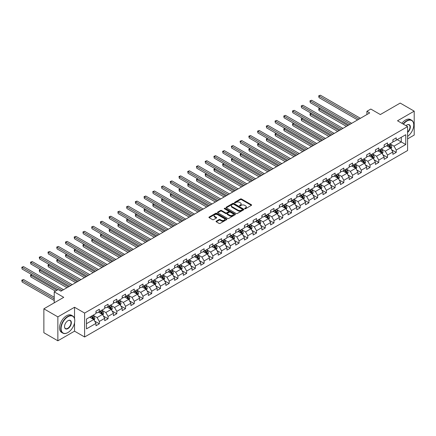 <?xml version="1.0" encoding="UTF-8"?>
<svg xmlns="http://www.w3.org/2000/svg" width="436" height="436" viewBox="0 0 436 436"><rect width="100%" height="100%" fill="white"/><g stroke="black" fill="none" stroke-linecap="round" stroke-linejoin="round"><path stroke-width="0.65" d="M244.776 208.73A0.545 0.316 0 0 0 245.544 208.73L251.387 205.361A0.779 0.447 0 0 0 251.61 205.04A0.779 0.447 0 0 0 251.387 204.724L241.495 199.012A0.779 0.447 0 0 0 240.394 199.012L234.557 202.386A0.545 0.316 0 0 0 235.326 202.827L236.083 202.391A2.485 1.433 0 0 1 239.598 202.391L240.421 202.871A2.485 1.433 0 0 1 241.152 203.885A2.485 1.433 0 0 1 240.421 204.898L239.669 205.334A0.545 0.316 0 0 0 240.438 205.781L241.195 205.345A2.485 1.433 0 0 1 244.71 205.345L245.533 205.819A2.485 1.433 0 0 1 246.264 206.833A2.485 1.433 0 0 1 245.533 207.847L244.776 208.283A0.545 0.316 0 0 0 244.776 208.73L244.776 208.283M216.278 221.156A0.779 0.447 0 0 0 216.049 221.472A0.779 0.447 0 0 0 216.278 221.793L219.052 223.39A0.779 0.447 0 0 0 220.147 223.39L226.633 219.651A0.779 0.447 0 0 0 226.862 219.33A0.779 0.447 0 0 0 226.633 219.014L216.741 213.308A0.779 0.447 0 0 0 215.646 213.308L209.16 217.046A0.779 0.447 0 0 0 208.931 217.368A0.779 0.447 0 0 0 209.16 217.684L212.512 219.619A0.779 0.447 0 0 0 213.613 219.619L216.387 218.016A0.779 0.447 0 0 0 216.616 217.7A0.779 0.447 0 0 0 216.387 217.379L214.725 216.42A2.076 1.199 0 0 1 214.114 215.575A2.076 1.199 0 0 1 215.4 214.463A2.076 1.199 0 0 1 217.662 214.725L224.175 218.485A2.076 1.199 0 0 1 224.785 219.33A2.076 1.199 0 0 1 223.499 220.442A2.076 1.199 0 0 1 221.232 220.18L220.147 219.553A0.779 0.447 0 0 0 219.052 219.553L216.278 221.156L216.278 221.793L219.052 220.202L219.052 219.553M407.595 138.882L414.2 135.067L414.2 111.153L400.204 103.076L380.334 114.548L370.818 109.055L366.899 111.316L369.701 112.929L60.936 291.193L58.141 289.575L54.222 291.842L54.222 302.829M74.54 318.607L74.54 307.255L57.857 316.885L43.867 308.808L63.738 297.336L54.222 291.842M74.54 307.255L84.617 313.07L407.595 126.604L407.595 150.518L84.617 336.99L84.617 313.07M414.2 111.153L397.518 120.783L407.595 126.604M236.138 213.526A0.779 0.447 0 0 0 237.239 213.526L243.719 209.781A0.779 0.447 0 0 0 243.947 209.465A0.779 0.447 0 0 0 243.719 209.149L233.832 203.438A0.779 0.447 0 0 0 232.731 203.438L226.246 207.182A0.779 0.447 0 0 0 226.022 207.498A0.779 0.447 0 0 0 226.246 207.819L236.138 213.526M224.567 208.849A0.545 0.316 0 0 1 225.123 208.926L235.168 214.725L228.693 218.458A0.779 0.447 0 0 1 227.592 218.458L217.706 212.752L217.706 212.114A0.779 0.447 0 0 0 217.477 212.43A0.779 0.447 0 0 0 217.706 212.752M217.706 212.114L220.48 210.512A0.779 0.447 0 0 1 221.575 210.512L225.586 212.828A0.779 0.447 0 0 0 226.687 212.828L228.529 211.765A0.779 0.447 0 0 0 228.758 211.449A0.779 0.447 0 0 0 228.529 211.133L224.355 208.719A0.545 0.316 0 0 1 225.123 208.277L235.178 214.081A0.779 0.447 0 0 1 235.402 214.398A0.779 0.447 0 0 1 235.178 214.719L235.178 214.081M57.857 316.885L57.857 340.799L43.867 332.723L43.867 308.808M94.661 321.103L99.337 323.801L99.337 321.441L104.711 318.34L104.711 320.7L108.068 318.76L108.068 316.4L113.442 313.299L113.442 315.659L116.804 313.718L116.804 311.358L122.178 308.257L122.178 310.617L125.535 308.677L125.535 306.317L130.909 303.216L130.909 305.576L134.266 303.636L134.266 301.276L139.64 298.175L139.64 300.535L142.997 298.595L142.997 296.235L148.371 293.134L148.371 295.494L151.728 293.553L151.728 291.193L157.102 288.092L157.102 290.452L160.464 288.512L160.464 286.152L165.838 283.051L165.838 285.411L169.195 283.471L169.195 281.111L174.569 278.01L174.569 280.37L177.926 278.43L177.926 276.07L183.3 272.969L183.3 275.329L186.657 273.388L186.657 271.029L192.031 267.927L192.031 270.282L195.393 268.347L195.393 265.987L200.767 262.886L200.767 265.241L204.124 263.306L204.124 260.946L209.498 257.845L209.498 260.199L212.855 258.265L212.855 255.905L218.229 252.798L218.229 255.158L221.586 253.223L221.586 250.864L226.96 247.757L226.96 250.117L230.322 248.182L230.322 245.822L235.696 242.716L235.696 245.076L239.053 243.135L239.053 240.781L244.427 237.675L244.427 240.034L247.784 238.094L247.784 235.74L253.158 232.633L253.158 234.993L256.515 233.053L256.515 230.699L261.889 227.592L261.889 229.952L265.252 228.012L265.252 225.652L270.625 222.551L270.625 224.911L273.982 222.97L273.982 220.611L279.356 217.51L279.356 219.869L282.713 217.929L282.713 215.569L288.087 212.468L288.087 214.828L291.444 212.888L291.444 210.528L296.818 207.427L296.818 209.787L300.175 207.847L300.175 205.487L305.549 202.386L305.549 204.746L308.911 202.805L308.911 200.446L314.285 197.345L314.285 199.704L317.642 197.764L317.642 195.404L323.016 192.303L323.016 194.663L326.373 192.723L326.373 190.363L331.747 187.262L331.747 189.622L335.104 187.682L335.104 185.322L340.478 182.221L340.478 184.581L343.841 182.64L343.841 180.281L349.214 177.18L349.214 179.539L352.571 177.599L352.571 175.239L357.945 172.138L357.945 174.498L361.302 172.558L361.302 170.198L366.676 167.097L366.676 169.457L370.033 167.517L370.033 165.157L375.407 162.056L375.407 164.416L378.77 162.475L378.77 160.116L384.143 157.015L384.143 159.374L387.5 157.434L387.5 155.074L392.874 151.973L392.874 154.328L396.231 152.393L396.231 150.033L405.747 144.539L405.747 134.713L401.267 137.296L401.267 141.951L405.747 144.539M99.337 323.801L95.98 325.741L95.98 323.381L86.464 328.875L86.464 319.048L95.98 313.555L95.98 311.2L99.337 309.26L99.337 311.62L104.711 308.514L104.711 306.154L108.068 304.219L108.068 306.579L113.442 303.472L113.442 301.113L116.804 299.178L116.804 301.538L122.178 298.431L122.178 296.071L125.535 294.137L125.535 296.491L130.909 293.39L130.909 291.03L134.266 289.095L134.266 291.45L139.64 288.349L139.64 285.989L142.997 284.054L142.997 286.408L148.371 283.307L148.371 280.948L151.728 279.007L151.728 281.367L157.102 278.266L157.102 275.906L160.464 273.966L160.464 276.326L165.838 273.225L165.838 270.865L169.195 268.925L169.195 271.285L174.569 268.184L174.569 265.824L177.926 263.884L177.926 266.243L183.3 263.142L183.3 260.783L186.657 258.842L186.657 261.202L192.031 258.101L192.031 255.741L195.393 253.801L195.393 256.161L200.767 253.06L200.767 250.7L204.124 248.76L204.124 251.12L209.498 248.019L209.498 245.659L212.855 243.719L212.855 246.078L218.229 242.977L218.229 240.618L221.586 238.677L221.586 241.037L226.96 237.936L226.96 235.576L230.322 233.636L230.322 235.996L235.696 232.895L235.696 230.535L239.053 228.595L239.053 230.955L244.427 227.854L244.427 225.494L247.784 223.554L247.784 225.913L253.158 222.812L253.158 220.453L256.515 218.512L256.515 220.872L261.889 217.771L261.889 215.411L265.252 213.471L265.252 215.831L270.625 212.73L270.625 210.37L273.982 208.43L273.982 210.79L279.356 207.683L279.356 205.329L282.713 203.389L282.713 205.748L288.087 202.642L288.087 200.288L291.444 198.347L291.444 200.707L296.818 197.601L296.818 195.246L300.175 193.306L300.175 195.666L305.549 192.559L305.549 190.2L308.911 188.265L308.911 190.625L314.285 187.518L314.285 185.158L317.642 183.224L317.642 185.583L323.016 182.477L323.016 180.117L326.373 178.182L326.373 180.537L331.747 177.436L331.747 175.076L335.104 173.141L335.104 175.495L340.478 172.394L340.478 170.035L343.841 168.1L343.841 170.454L349.214 167.353L349.214 164.993L352.571 163.053L352.571 165.413L357.945 162.312L357.945 159.952L361.302 158.012L361.302 160.372L366.676 157.271L366.676 154.911L370.033 152.971L370.033 155.33L375.407 152.229L375.407 149.87L378.77 147.929L378.77 150.289L384.143 147.188L384.143 144.828L387.5 142.888L387.5 145.248L392.874 142.147L392.874 139.787L396.231 137.847L396.231 140.207L405.747 134.713M98.443 312.132L102.471 314.46L97.097 317.566L93.07 315.239M95.98 312.263L97.097 312.912L99.337 311.62M97.097 317.566L99.337 321.441M102.471 314.46L104.711 318.34M107.174 307.091L111.202 309.418L105.828 312.525L101.801 310.198M104.711 307.222L105.828 307.87L108.068 306.579M105.828 312.525L108.068 316.4M111.202 309.418L113.442 313.299M115.905 302.05L119.938 304.377L114.564 307.484L110.531 305.156M113.442 302.181L114.564 302.829L116.804 301.538M114.564 307.484L116.804 311.358M119.938 304.377L122.178 308.257M124.636 297.009L128.669 299.336L123.295 302.442L119.262 300.115M122.178 297.139L123.295 297.788L125.535 296.491M123.295 302.442L125.535 306.317M128.669 299.336L130.909 303.216M133.372 291.967L137.4 294.295L132.026 297.401L127.999 295.074M130.909 292.098L132.026 292.747L134.266 291.45M132.026 297.401L134.266 301.276M137.4 294.295L139.64 298.175M142.103 286.926L146.131 289.253L140.757 292.354L136.73 290.033M139.64 287.057L140.757 287.706L142.997 286.408M140.757 292.354L142.997 296.235M146.131 289.253L148.371 293.134M150.834 281.885L154.867 284.212L149.494 287.313L145.46 284.986M148.371 282.016L149.494 282.664L151.728 281.367M149.494 287.313L151.728 291.193M154.867 284.212L157.102 288.092M159.565 276.844L163.598 279.171L158.224 282.272L154.191 279.945M157.102 276.974L158.224 277.623L160.464 276.326M158.224 282.272L160.464 286.152M163.598 279.171L165.838 283.051M168.301 271.802L172.329 274.13L166.955 277.231L162.928 274.903M165.838 271.933L166.955 272.576L169.195 271.285M166.955 277.231L169.195 281.111M172.329 274.13L174.569 278.01M177.032 266.761L181.06 269.088L175.686 272.189L171.659 269.862M174.569 266.892L175.686 267.535L177.926 266.243M175.686 272.189L177.926 276.07M181.06 269.088L183.3 272.969M185.763 261.72L189.796 264.047L184.423 267.148L180.39 264.821M183.3 261.851L184.423 262.494L186.657 261.202M184.423 267.148L186.657 271.029M189.796 264.047L192.031 267.927M194.494 256.679L198.527 259.006L193.153 262.107L189.12 259.78M192.031 256.809L193.153 257.453L195.393 256.161M193.153 262.107L195.393 265.987M198.527 259.006L200.767 262.886M203.231 251.637L207.258 253.965L201.884 257.066L197.857 254.738M200.767 251.768L201.884 252.411L204.124 251.12M201.884 257.066L204.124 260.946M207.258 253.965L209.498 257.845M211.961 246.596L215.989 248.923L210.615 252.024L206.588 249.697M209.498 246.727L210.615 247.37L212.855 246.078M210.615 252.024L212.855 255.905M215.989 248.923L218.229 252.798M220.692 241.555L224.725 243.882L219.352 246.983L215.319 244.656M218.229 241.686L219.352 242.329L221.586 241.037M219.352 246.983L221.586 250.864M224.725 243.882L226.96 247.757M229.423 236.514L233.456 238.841L228.083 241.942L224.05 239.615M226.96 236.644L228.083 237.288L230.322 235.996M228.083 241.942L230.322 245.822M233.456 238.841L235.696 242.716M238.154 231.472L242.187 233.8L236.813 236.901L232.78 234.573M235.696 231.603L236.813 232.246L239.053 230.955M236.813 236.901L239.053 240.781M242.187 233.8L244.427 237.675M246.89 226.431L250.918 228.758L245.544 231.859L241.517 229.532M244.427 226.556L245.544 227.205L247.784 225.913M245.544 231.859L247.784 235.74M250.918 228.758L253.158 232.633M255.621 221.39L259.649 223.717L254.275 226.818L250.248 224.491M253.158 221.515L254.275 222.164L256.515 220.872M254.275 226.818L256.515 230.699M259.649 223.717L261.889 227.592M264.352 216.349L268.385 218.676L263.012 221.777L258.979 219.45M261.889 216.474L263.012 217.123L265.252 215.831M263.012 221.777L265.252 225.652M268.385 218.676L270.625 222.551M273.083 211.307L277.116 213.635L271.742 216.736L267.709 214.408M270.625 211.433L271.742 212.081L273.982 210.79M271.742 216.736L273.982 220.611M277.116 213.635L279.356 217.51M281.82 206.266L285.847 208.593L280.473 211.694L276.446 209.367M279.356 206.392L280.473 207.04L282.713 205.748M280.473 211.694L282.713 215.569M285.847 208.593L288.087 212.468M290.55 201.225L294.578 203.552L289.204 206.653L285.177 204.326M288.087 201.35L289.204 201.999L291.444 200.707M289.204 206.653L291.444 210.528M294.578 203.552L296.818 207.427M299.281 196.184L303.314 198.505L297.941 201.612L293.908 199.285M296.818 196.309L297.941 196.958L300.175 195.666M297.941 201.612L300.175 205.487M303.314 198.505L305.549 202.386M308.012 191.137L312.045 193.464L306.672 196.571L302.639 194.243M305.549 191.268L306.672 191.916L308.911 190.625M306.672 196.571L308.911 200.446M312.045 193.464L314.285 197.345M316.749 186.096L320.776 188.423L315.402 191.529L311.375 189.202M314.285 186.227L315.402 186.875L317.642 185.583M315.402 191.529L317.642 195.404M320.776 188.423L323.016 192.303M325.479 181.054L329.507 183.382L324.133 186.488L320.106 184.161M323.016 181.185L324.133 181.834L326.373 180.537M324.133 186.488L326.373 190.363M329.507 183.382L331.747 187.262M334.21 176.013L338.243 178.34L332.87 181.447L328.837 179.12M331.747 176.144L332.87 176.793L335.104 175.495M332.87 181.447L335.104 185.322M338.243 178.34L340.478 182.221M342.941 170.972L346.974 173.299L341.601 176.406L337.568 174.078M340.478 171.103L341.601 171.751L343.841 170.454M341.601 176.406L343.841 180.281M346.974 173.299L349.214 177.18M351.678 165.931L355.705 168.258L350.331 171.359L346.304 169.037M349.214 166.061L350.331 166.71L352.571 165.413M350.331 171.359L352.571 175.239M355.705 168.258L357.945 172.138M360.409 160.889L364.436 163.217L359.062 166.318L355.035 163.99M357.945 161.02L359.062 161.669L361.302 160.372M359.062 166.318L361.302 170.198M364.436 163.217L366.676 167.097M369.139 155.848L373.172 158.175L367.799 161.276L363.766 158.949M366.676 155.979L367.799 156.622L370.033 155.33M367.799 161.276L370.033 165.157M373.172 158.175L375.407 162.056M377.87 150.807L381.903 153.134L376.53 156.235L372.497 153.908M375.407 150.938L376.53 151.581L378.77 150.289M376.53 156.235L378.77 160.116M381.903 153.134L384.143 157.015M386.607 145.766L390.634 148.093L385.261 151.194L381.233 148.867M384.143 145.897L385.261 146.54L387.5 145.248M385.261 151.194L387.5 155.074M390.634 148.093L392.874 151.973M397.24 139.624L401.267 141.951L393.991 146.153L389.964 143.826M392.874 140.855L393.991 141.498L396.231 140.207M393.991 146.153L396.231 150.033M57.857 340.799L74.54 331.169L84.617 336.99M366.899 111.316L366.899 114.548M86.464 323.703L93.74 319.501L89.707 317.179M93.74 319.501L95.98 323.381M391.555 149.695L396.231 152.393M382.824 154.736L387.5 157.434M374.093 159.778L378.77 162.475M365.363 164.819L370.033 167.517M356.632 169.86L361.302 172.558M347.895 174.901L352.571 177.599M339.164 179.943L343.841 182.64M330.433 184.984L335.104 187.682M321.703 190.025L326.373 192.723M312.966 195.066L317.642 197.764M304.235 200.108L308.911 202.805M295.504 205.149L300.175 207.847M286.774 210.19L291.444 212.888M278.037 215.231L282.713 217.929M269.306 220.273L273.982 222.97M260.575 225.314L265.252 228.012M251.845 230.355L256.515 233.053M243.108 235.396L247.784 238.094M234.377 240.438L239.053 243.135M225.646 245.479L230.322 248.182M216.915 250.52L221.586 253.223M208.185 255.561L212.855 258.265M199.448 260.608L204.124 263.306M190.717 265.649L195.393 268.347M181.986 270.691L186.657 273.388M173.256 275.732L177.926 278.43M164.519 280.773L169.195 283.471M155.788 285.814L160.464 288.512M147.057 290.856L151.728 293.553M138.326 295.897L142.997 298.595M129.59 300.938L134.266 303.636M120.859 305.979L125.535 308.677M112.128 311.021L116.804 313.718M103.397 316.062L108.068 318.76M74.54 331.169L74.54 322.831M244.994 208.806L245.533 208.495A2.485 1.433 0 0 0 246.264 207.482L246.264 206.833M241.152 203.885L241.152 204.528A2.485 1.433 0 0 1 240.421 205.547L239.887 205.857M251.387 204.724L251.387 205.361L241.495 199.661A0.779 0.447 0 0 0 240.394 199.661L234.775 202.904M243.708 209.792L233.832 204.086A0.779 0.447 0 0 0 232.731 204.086L226.257 207.825M242.345 209.689A0.545 0.316 0 0 0 242.345 209.247L233.663 204.233A0.545 0.316 0 0 0 232.895 204.233L232.099 204.691A2.485 1.433 0 0 0 231.369 205.71A2.485 1.433 0 0 0 232.099 206.724L238.034 210.147A2.485 1.433 0 0 0 241.549 210.147L242.345 209.689L242.345 210.337A0.545 0.316 0 0 0 242.503 210.114L242.503 209.465M231.369 205.71L231.369 206.353A2.485 1.433 0 0 0 232.099 207.367L232.099 206.724M242.345 210.337L241.549 210.795A2.485 1.433 0 0 1 238.034 210.795L232.099 207.367M217.717 212.757L220.48 211.16L220.48 210.512M228.758 211.449L228.758 212.098A0.779 0.447 0 0 1 228.529 212.414L226.687 213.477A0.779 0.447 0 0 1 225.586 213.477L221.575 211.16A0.779 0.447 0 0 0 220.48 211.16M229.75 215.231A2.076 1.199 0 0 0 232.017 215.493A2.076 1.199 0 0 0 233.298 214.381A2.076 1.199 0 0 0 232.688 213.536L230.399 212.212A0.779 0.447 0 0 0 229.298 212.212L227.456 213.275A0.779 0.447 0 0 0 227.227 213.591A0.779 0.447 0 0 0 227.456 213.907L229.75 215.231L229.75 215.88A2.076 1.199 0 0 0 232.017 216.136A2.076 1.199 0 0 0 233.298 215.03L233.298 214.381M227.227 213.591L227.227 214.24A0.779 0.447 0 0 0 227.456 214.556L227.456 213.907M229.75 215.88L227.456 214.556M224.785 219.33L224.785 219.978A2.076 1.199 0 0 1 223.499 221.085A2.076 1.199 0 0 1 221.232 220.829L220.147 220.202A0.779 0.447 0 0 0 219.052 220.202M214.114 215.575L214.114 216.218A2.076 1.199 0 0 0 214.725 217.068L214.725 216.42M216.376 218.022L214.725 217.068M226.622 219.657L216.741 213.951A0.779 0.447 0 0 0 215.646 213.951L209.171 217.689M391.076 148.861L391.741 147.183A2.098 1.21 -120 0 0 391.076 145.395L389.92 143.853M387.904 146.518L387.119 145.471M320.068 108.319L319.005 108.935L319.005 110.548L346.413 126.375M388.182 144.856L389.337 146.398A2.098 1.21 60 0 1 389.937 147.657L390.612 147.27A2.098 1.21 -120 0 0 390.007 146.011L388.852 144.469M388.329 144.768L389.61 146.48A1.068 0.616 60 0 1 389.806 146.807L390.612 147.27M319.005 110.548L318.694 108.755L347.814 125.568M318.694 108.755L319.942 108.248M359.008 119.104L319.005 96.007L320.4 95.201L360.409 118.298M357.607 119.911L319.005 97.626L319.005 96.007L318.694 95.827L320.4 95.201M319.005 97.626L318.694 95.827M407.595 136.386A9.657 5.575 120 0 0 413.753 124.985A9.657 5.575 120 0 0 406.924 121.044A9.657 5.575 120 0 0 403.414 124.189M403.126 124.02A9.897 5.712 -60 0 1 406.755 120.75A9.897 5.712 -60 0 1 411.704 120.265A9.897 5.712 -60 0 1 413.753 124.794A9.897 5.712 -60 0 1 413.753 124.892M405.992 125.677A4.829 2.79 -60 0 1 406.924 124.985L406.924 124.985A4.829 2.79 -60 0 1 410.32 126.576A4.829 2.79 -60 0 1 407.595 132.408M401.894 123.312A9.897 5.712 -60 0 1 405.524 120.042A9.897 5.712 -60 0 1 410.472 119.551L411.704 120.265M407.595 131.966A4.589 2.649 120 0 0 409.889 127.993A4.589 2.649 120 0 0 409.05 124.854A4.589 2.649 120 0 0 406.837 125.034M67.765 332.624L67.934 332.526A9.657 5.575 120 0 0 74.763 320.7A9.657 5.575 120 0 0 67.934 316.754A9.657 5.575 120 0 0 61.105 328.586A9.657 5.575 120 0 0 67.934 332.526L67.765 332.624A9.897 5.712 -60 0 1 62.822 333.115A9.897 5.712 -60 0 1 61.302 325.185A9.897 5.712 -60 0 1 67.765 316.465A9.897 5.712 -60 0 1 72.714 315.975A9.897 5.712 -60 0 1 74.763 320.504A9.897 5.712 -60 0 1 74.763 320.602M67.934 328.586A4.829 2.79 -60 0 1 64.523 326.613A4.829 2.79 -60 0 1 67.934 320.7L67.934 320.7A4.829 2.79 -60 0 1 71.351 322.673A4.829 2.79 -60 0 1 67.934 328.586M64.523 326.515A4.589 2.649 120 0 0 65.471 328.521A4.589 2.649 120 0 0 67.765 328.292A4.589 2.649 120 0 0 70.768 324.248A4.589 2.649 120 0 0 70.065 320.569A4.589 2.649 120 0 0 67.853 320.749M62.822 333.115L61.59 332.401A9.897 5.712 -60 0 1 60.07 324.477A9.897 5.712 -60 0 1 66.534 315.757A9.897 5.712 -60 0 1 71.482 315.266L72.714 315.975M382.345 153.903L383.01 152.224A2.098 1.21 -120 0 0 382.339 150.436L381.184 148.894M379.173 151.559L378.388 150.513M311.331 113.36L310.269 113.976L310.269 115.589L337.682 131.416M379.451 149.897L380.606 151.439A2.098 1.21 60 0 1 381.206 152.698L381.876 152.311A2.098 1.21 -120 0 0 381.277 151.052L380.121 149.51M379.598 149.81L380.879 151.521A1.068 0.616 60 0 1 381.075 151.848L381.876 152.311M310.269 115.589L309.963 113.796L339.083 130.609M309.963 113.796L311.211 113.289M373.614 158.944L374.279 157.265A2.098 1.21 -120 0 0 373.608 155.478L372.453 153.935M370.442 156.6L369.657 155.554M302.6 118.401L301.538 119.017L301.538 120.636L328.951 136.457M370.72 154.938L371.875 156.48A2.098 1.21 60 0 1 372.475 157.739L373.145 157.352A2.098 1.21 -120 0 0 372.546 156.093L371.39 154.551M370.862 154.851L372.148 156.562A1.068 0.616 60 0 1 372.339 156.889L373.145 157.352M301.538 120.636L301.232 118.837L330.346 135.651M301.232 118.837L302.48 118.33M350.277 124.146L310.269 101.048L311.669 100.242L351.678 123.339M348.876 124.952L310.269 102.667L309.963 100.869L311.669 100.242M310.269 102.667L309.963 100.869M341.546 129.187L301.538 106.09L302.938 105.283L342.941 128.38M340.145 129.993L301.538 107.708L301.232 105.91L302.938 105.283M301.538 107.708L301.232 105.91M364.878 163.985L365.548 162.306A2.098 1.21 -120 0 0 364.878 160.519L363.722 158.977M361.706 161.642L360.921 160.595M293.869 123.443L292.807 124.058L292.807 125.677L320.215 141.498M361.984 159.979L363.139 161.522A2.098 1.21 60 0 1 363.744 162.781L364.414 162.394A2.098 1.21 -120 0 0 363.815 161.135L362.659 159.592M362.131 159.898L363.411 161.603A1.068 0.616 60 0 1 363.608 161.93L364.414 162.394M292.807 125.677L292.496 123.879L321.615 140.692M292.496 123.879L293.744 123.372M356.147 169.026L356.812 167.348A2.098 1.21 -120 0 0 356.147 165.56L354.991 164.018M352.975 166.683L352.19 165.636M285.139 128.484L284.076 129.1L284.076 130.718L311.484 146.54M353.253 165.021L354.408 166.563A2.098 1.21 60 0 1 355.008 167.827L355.683 167.435A2.098 1.21 -120 0 0 355.078 166.176L353.923 164.634M353.4 164.939L354.681 166.645A1.068 0.616 60 0 1 354.877 166.972L355.683 167.435M284.076 130.718L283.765 128.925L312.885 145.733M283.765 128.925L285.013 128.413M347.416 174.068L348.081 172.389A2.098 1.21 -120 0 0 347.41 170.601L346.255 169.059M344.244 171.724L343.459 170.678M276.408 133.525L275.339 134.141L275.339 135.76L302.753 151.581M344.522 170.062L345.677 171.604A2.098 1.21 60 0 1 346.277 172.869L346.947 172.476A2.098 1.21 -120 0 0 346.348 171.217L345.192 169.675M344.669 169.98L345.95 171.691A1.068 0.616 60 0 1 346.146 172.013L346.947 172.476M275.339 135.76L275.034 133.966L304.154 150.774M275.034 133.966L276.282 133.454M332.81 134.228L292.807 111.131L294.207 110.324L334.21 133.421M331.415 135.035L292.807 112.75L292.807 111.131L292.496 110.957L294.207 110.324M292.807 112.75L292.496 110.957M324.079 139.269L284.076 116.172L285.471 115.366L325.479 138.463M322.678 140.076L284.076 117.791L284.076 116.172L283.765 115.998L285.471 115.366M284.076 117.791L283.765 115.998M315.348 144.311L275.339 121.213L276.74 120.407L316.749 143.504M313.947 145.117L275.339 122.832L275.034 121.039L276.74 120.407M275.339 122.832L275.034 121.039M338.685 179.109L339.35 177.43A2.098 1.21 -120 0 0 338.679 175.643L337.524 174.1M335.513 176.765L334.728 175.719M267.671 138.572L266.609 139.182L266.609 140.801L294.022 156.622M335.791 175.103L336.946 176.645A2.098 1.21 60 0 1 337.546 177.91L338.216 177.517A2.098 1.21 -120 0 0 337.617 176.258L336.461 174.716M335.938 175.021L337.219 176.733A1.068 0.616 60 0 1 337.41 177.054L338.216 177.517M266.609 140.801L266.303 139.008L295.417 155.815M266.303 139.008L267.551 138.495M306.617 149.352L266.609 126.255L268.009 125.448L308.012 148.545M305.216 150.164L266.609 127.873L266.303 126.08L268.009 125.448M266.609 127.873L266.303 126.08M329.948 184.15L330.619 182.471A2.098 1.21 -120 0 0 329.948 180.684L328.793 179.142M326.777 181.807L325.992 180.76M258.94 143.613L257.878 144.223L257.878 145.842L285.286 161.669M327.055 180.144L328.21 181.687A2.098 1.21 60 0 1 328.815 182.951L329.485 182.564A2.098 1.21 -120 0 0 328.886 181.3L327.73 179.757M327.202 180.063L328.482 181.774A1.068 0.616 60 0 1 328.679 182.095L329.485 182.564M257.878 145.842L257.567 144.049L286.686 160.857M257.567 144.049L258.815 143.542M297.881 154.393L257.878 131.296L259.278 130.489L299.281 153.586M296.485 155.205L257.878 132.915L257.878 131.296L257.567 131.122L259.278 130.489M257.878 132.915L257.567 131.122M321.218 189.191L321.882 187.513A2.098 1.21 -120 0 0 321.218 185.725L320.062 184.183M318.046 186.848L317.261 185.801M250.21 148.654L249.147 149.265L249.147 150.883L276.555 166.71M318.324 185.186L319.479 186.728A2.098 1.21 60 0 1 320.079 187.992L320.754 187.605A2.098 1.21 -120 0 0 320.149 186.341L318.994 184.799M318.471 185.104L319.752 186.815A1.068 0.616 60 0 1 319.948 187.137L320.754 187.605M249.147 150.883L248.836 149.09L277.955 165.898M248.836 149.09L250.084 148.583M289.15 159.434L249.147 136.337L250.542 135.531L290.55 158.628M287.749 160.246L249.147 137.956L249.147 136.337L248.836 136.163L250.542 135.531M249.147 137.956L248.836 136.163M312.487 194.233L313.152 192.554A2.098 1.21 -120 0 0 312.481 190.766L311.326 189.224M309.315 191.889L308.53 190.843M241.479 153.695L240.41 154.306L240.41 155.925L267.824 171.751M309.593 190.227L310.748 191.769A2.098 1.21 60 0 1 311.348 193.034L312.018 192.647A2.098 1.21 -120 0 0 311.418 191.382L310.263 189.84M309.74 190.145L311.021 191.856A1.068 0.616 60 0 1 311.217 192.178L312.018 192.647M240.41 155.925L240.105 154.131L269.225 170.939M240.105 154.131L241.353 153.625M280.419 164.476L240.41 141.378L241.811 140.572L281.82 163.669M279.018 165.288L240.41 142.997L240.105 141.204L241.811 140.572M240.41 142.997L240.105 141.204M303.756 199.274L304.421 197.595A2.098 1.21 -120 0 0 303.75 195.808L302.595 194.265M300.584 196.93L299.799 195.884M232.742 158.737L231.68 159.347L231.68 160.966L259.093 176.793M300.862 195.268L302.017 196.81A2.098 1.21 60 0 1 302.617 198.075L303.287 197.688A2.098 1.21 -120 0 0 302.688 196.423L301.532 194.881M301.009 195.186L302.29 196.898A1.068 0.616 60 0 1 302.48 197.219L303.287 197.688M231.68 160.966L231.374 159.173L260.488 175.981M231.374 159.173L232.622 158.666M271.688 169.517L231.68 146.42L233.08 145.613L273.083 168.71M270.287 170.329L231.68 148.038L231.374 146.245L233.08 145.613M231.68 148.038L231.374 146.245M295.025 204.315L295.69 202.636A2.098 1.21 -120 0 0 295.019 200.854L293.864 199.312M291.848 201.972L291.063 200.925M224.011 163.778L222.949 164.388L222.949 166.007L250.357 181.834M292.131 200.309L293.286 201.852A2.098 1.21 60 0 1 293.886 203.116L294.556 202.729A2.098 1.21 -120 0 0 293.957 201.465L292.801 199.922M292.273 200.228L293.559 201.939A1.068 0.616 60 0 1 293.75 202.26L294.556 202.729M222.949 166.007L222.638 164.214L251.757 181.022M222.638 164.214L223.891 163.707M262.952 174.558L222.949 151.461L224.349 150.654L264.352 173.751M261.556 175.37L222.949 153.08L222.949 151.461L222.638 151.287L224.349 150.654M222.949 153.08L222.638 151.287M286.288 209.356L286.953 207.678A2.098 1.21 -120 0 0 286.288 205.896L285.133 204.353M283.117 207.013L282.332 205.966M215.28 168.819L214.218 169.43L214.218 171.048L241.626 186.875M283.395 205.351L284.55 206.893A2.098 1.21 60 0 1 285.149 208.157L285.825 207.77A2.098 1.21 -120 0 0 285.226 206.506L284.07 204.964M283.542 205.269L284.822 206.98A1.068 0.616 60 0 1 285.019 207.302L285.825 207.77M214.218 171.048L213.907 169.255L243.026 186.063M213.907 169.255L215.155 168.748M254.221 179.605L214.218 156.508L215.613 155.696L255.621 178.793M252.82 180.411L214.218 158.121L214.218 156.508L213.907 156.328L215.613 155.696M214.218 158.121L213.907 156.328M277.558 214.398L278.223 212.719A2.098 1.21 -120 0 0 277.552 210.937L276.397 209.394M274.386 212.054L273.601 211.008M206.55 173.86L205.481 174.476L205.481 176.09L232.895 191.916M274.664 210.392L275.819 211.934A2.098 1.21 60 0 1 276.419 213.199L277.089 212.812A2.098 1.21 -120 0 0 276.489 211.547L275.334 210.005M274.811 210.31L276.092 212.021A1.068 0.616 60 0 1 276.288 212.343L277.089 212.812M205.481 176.09L205.176 174.296L234.296 191.11M205.176 174.296L206.424 173.79M245.49 184.646L205.481 161.549L206.882 160.737L246.89 183.834M244.089 185.453L205.481 163.162L205.176 161.369L206.882 160.737M205.481 163.162L205.176 161.369M268.827 219.439L269.492 217.76A2.098 1.21 -120 0 0 268.821 215.978L267.666 214.436M265.655 217.095L264.87 216.049M197.813 178.902L196.75 179.518L196.75 181.131L224.164 196.958M265.933 215.433L267.088 216.975A2.098 1.21 60 0 1 267.688 218.24L268.358 217.853A2.098 1.21 -120 0 0 267.759 216.588L266.603 215.046M266.08 215.351L267.361 217.063A1.068 0.616 60 0 1 267.551 217.384L268.358 217.853M196.75 181.131L196.445 179.338L225.565 196.151M196.445 179.338L197.693 178.831M236.759 189.687L196.75 166.59L198.151 165.778L238.154 188.875M235.358 190.494L196.75 168.203L196.445 166.41L198.151 165.778M196.75 168.203L196.445 166.41M260.096 224.48L260.761 222.801A2.098 1.21 -120 0 0 260.09 221.019L258.935 219.477M256.918 222.137L256.134 221.09M189.082 183.943L188.02 184.559L188.02 186.172L215.433 201.999M257.202 220.48L258.357 222.017A2.098 1.21 60 0 1 258.957 223.281L259.627 222.894A2.098 1.21 -120 0 0 259.028 221.63L257.872 220.087M257.344 220.393L258.63 222.104A1.068 0.616 60 0 1 258.82 222.431L259.627 222.894M188.02 186.172L187.709 184.379L216.828 201.192M187.709 184.379L188.962 183.872M228.023 194.729L188.02 171.631L189.42 170.819L229.423 193.916M226.627 195.535L188.02 173.245L188.02 171.631L187.709 171.452L189.42 170.819M188.02 173.245L187.709 171.452M251.359 229.521L252.03 227.843A2.098 1.21 -120 0 0 251.359 226.061L250.204 224.518M248.188 227.178L247.403 226.131M180.351 188.984L179.289 189.6L179.289 191.213L206.697 207.04M248.466 225.521L249.621 227.063A2.098 1.21 60 0 1 250.22 228.322L250.896 227.935A2.098 1.21 -120 0 0 250.297 226.671L249.141 225.129M248.613 225.434L249.893 227.145A1.068 0.616 60 0 1 250.09 227.472L250.896 227.935M179.289 191.213L178.978 189.42L208.097 206.233M178.978 189.42L180.226 188.913M219.292 199.77L179.289 176.673L180.689 175.861L220.692 198.958M217.891 200.576L179.289 178.286L179.289 176.673L178.978 176.493L180.689 175.861M179.289 178.286L178.978 176.493M242.629 234.563L243.293 232.889A2.098 1.21 -120 0 0 242.623 231.102L241.468 229.559M239.457 232.219L238.672 231.173M171.62 194.025L170.558 194.641L170.558 196.255L197.966 212.081M239.735 230.562L240.89 232.105A2.098 1.21 60 0 1 241.49 233.364L242.165 232.977A2.098 1.21 -120 0 0 241.56 231.712L240.405 230.17M239.882 230.475L241.163 232.186A1.068 0.616 60 0 1 241.359 232.513L242.165 232.977M170.558 196.255L170.247 194.461L199.366 211.275M170.247 194.461L171.495 193.955M210.561 204.811L170.558 181.714L171.953 180.902L211.961 203.999M209.16 205.618L170.558 183.327L170.558 181.714L170.247 181.534L171.953 180.902M170.558 183.327L170.247 181.534M233.898 239.604L234.563 237.931A2.098 1.21 -120 0 0 233.892 236.143L232.737 234.601M230.726 237.266L229.941 236.214M162.884 199.067L161.821 199.683L161.821 201.296L189.235 217.123M231.004 235.604L232.159 237.146A2.098 1.21 60 0 1 232.759 238.405L233.429 238.018A2.098 1.21 -120 0 0 232.829 236.753L231.674 235.211M231.151 235.516L232.432 237.228A1.068 0.616 60 0 1 232.622 237.555L233.429 238.018M161.821 201.296L161.516 199.503L190.636 216.316M161.516 199.503L162.764 198.996M201.83 209.852L161.821 186.755L163.222 185.949L203.231 209.046M200.429 210.659L161.821 188.368L161.516 186.575L163.222 185.949M161.821 188.368L161.516 186.575M225.167 244.645L225.832 242.972A2.098 1.21 -120 0 0 225.161 241.184L224.006 239.642M221.989 242.307L221.205 241.255M154.153 204.108L153.09 204.724L153.09 206.337L180.504 222.164M222.273 240.645L223.428 242.187A2.098 1.21 60 0 1 224.028 243.446L224.698 243.059A2.098 1.21 -120 0 0 224.099 241.8L222.943 240.258M222.415 240.558L223.701 242.269A1.068 0.616 60 0 1 223.891 242.596L224.698 243.059M153.09 206.337L152.785 204.544L181.899 221.357M152.785 204.544L154.033 204.037M193.099 214.894L153.09 191.796L154.491 190.99L194.494 214.087M191.698 215.7L153.09 193.41L152.785 191.617L154.491 190.99M153.09 193.41L152.785 191.617M216.43 249.686L217.101 248.013A2.098 1.21 -120 0 0 216.43 246.226L215.275 244.683M213.259 247.348L212.474 246.296M145.422 209.149L144.36 209.765L144.36 211.378L171.768 227.205M213.536 245.686L214.692 247.228A2.098 1.21 60 0 1 215.297 248.487L215.967 248.1A2.098 1.21 -120 0 0 215.368 246.841L214.212 245.299M213.684 245.599L214.964 247.31A1.068 0.616 60 0 1 215.161 247.637L215.967 248.1M144.36 211.378L144.049 209.585L173.168 226.398M144.049 209.585L145.297 209.078M184.363 219.935L144.36 196.838L145.76 196.031L185.763 219.128M182.967 220.741L144.36 198.451L144.36 196.838L144.049 196.658L145.76 196.031M144.36 198.451L144.049 196.658M207.7 254.728L208.364 253.054A2.098 1.21 -120 0 0 207.7 251.267L206.544 249.724M204.528 252.39L203.743 251.338M136.691 214.19L135.629 214.806L135.629 216.42L163.037 232.246M204.806 250.727L205.961 252.27A2.098 1.21 60 0 1 206.56 253.529L207.236 253.142A2.098 1.21 -120 0 0 206.631 251.883L205.476 250.34M204.953 250.64L206.233 252.351A1.068 0.616 60 0 1 206.43 252.678L207.236 253.142M135.629 216.42L135.318 214.626L164.437 231.44M135.318 214.626L136.566 214.12M175.632 224.976L135.629 201.879L137.024 201.072L177.032 224.169M174.231 225.783L135.629 203.492L135.629 201.879L135.318 201.699L137.024 201.072M135.629 203.492L135.318 201.699M198.969 259.774L199.634 258.096A2.098 1.21 -120 0 0 198.963 256.308L197.808 254.766M195.797 257.431L195.012 256.379M127.961 219.232L126.892 219.848L126.892 221.461L154.306 237.288M196.075 255.769L197.23 257.311A2.098 1.21 60 0 1 197.83 258.57L198.5 258.183A2.098 1.21 -120 0 0 197.9 256.924L196.745 255.382M196.222 255.681L197.503 257.393A1.068 0.616 60 0 1 197.699 257.72L198.5 258.183M126.892 221.461L126.587 219.668L155.707 236.481M126.587 219.668L127.835 219.161M166.901 230.017L126.892 206.92L128.293 206.114L168.301 229.211M165.5 230.824L126.892 208.533L126.587 206.74L128.293 206.114M126.892 208.533L126.587 206.74M190.238 264.815L190.903 263.137A2.098 1.21 -120 0 0 190.232 261.349L189.077 259.807M187.066 262.472L186.281 261.426M119.224 224.273L118.161 224.889L118.161 226.502L145.575 242.329M187.344 260.81L188.499 262.352A2.098 1.21 60 0 1 189.099 263.611L189.769 263.224A2.098 1.21 -120 0 0 189.17 261.965L188.014 260.423M187.485 260.723L188.772 262.434A1.068 0.616 60 0 1 188.962 262.761L189.769 263.224M118.161 226.502L117.856 224.709L146.97 241.522M117.856 224.709L119.104 224.202M158.17 235.059L118.161 211.961L119.562 211.155L159.565 234.252M156.769 235.865L118.161 213.575L117.856 211.782L119.562 211.155M118.161 213.575L117.856 211.782M181.501 269.857L182.172 268.178A2.098 1.21 -120 0 0 181.501 266.391L180.346 264.848M178.329 267.513L177.545 266.467M110.493 229.314L109.431 229.93L109.431 231.543L136.839 247.37M178.607 265.851L179.763 267.393A2.098 1.21 60 0 1 180.368 268.652L181.038 268.265A2.098 1.21 -120 0 0 180.439 267.006L179.283 265.464M178.755 265.764L180.035 267.475A1.068 0.616 60 0 1 180.232 267.802L181.038 268.265M109.431 231.543L109.12 229.75L138.239 246.563M109.12 229.75L110.368 229.243M149.434 240.1L109.431 217.003L110.831 216.196L150.834 239.293M148.038 240.906L109.431 218.621L109.431 217.003L109.12 216.823L110.831 216.196M109.431 218.621L109.12 216.823M172.77 274.898L173.435 273.219A2.098 1.21 -120 0 0 172.77 271.432L171.615 269.889M169.599 272.555L168.814 271.508M101.762 234.355L100.7 234.971L100.7 236.59L128.108 252.411M169.876 270.892L171.032 272.435A2.098 1.21 60 0 1 171.631 273.694L172.307 273.307A2.098 1.21 -120 0 0 171.702 272.048L170.547 270.505M170.024 270.805L171.304 272.516A1.068 0.616 60 0 1 171.501 272.843L172.307 273.307M100.7 236.59L100.389 234.791L129.508 251.605M100.389 234.791L101.637 234.285M140.703 245.141L100.7 222.044L102.095 221.237L142.103 244.334M139.302 245.948L100.7 223.663L100.7 222.044L100.389 221.864L102.095 221.237M100.7 223.663L100.389 221.864M164.04 279.939L164.704 278.261A2.098 1.21 -120 0 0 164.034 276.473L162.879 274.931M160.868 277.596L160.083 276.549M93.031 239.397L91.963 240.013L91.963 241.631L119.377 257.453M161.146 275.934L162.301 277.476A2.098 1.21 60 0 1 162.9 278.735L163.571 278.348A2.098 1.21 -120 0 0 162.971 277.089L161.816 275.547M161.293 275.852L162.574 277.558A1.068 0.616 60 0 1 162.77 277.885L163.571 278.348M91.963 241.631L91.658 239.833L120.777 256.646M91.658 239.833L92.906 239.326M131.972 250.182L91.963 227.085L93.364 226.279L133.372 249.376M130.571 250.989L91.963 228.704L91.658 226.911L93.364 226.279M91.963 228.704L91.658 226.911M155.309 284.981L155.974 283.302A2.098 1.21 -120 0 0 155.303 281.514L154.148 279.972M152.137 282.637L151.352 281.591M84.295 244.438L83.232 245.054L83.232 246.672L110.646 262.494M152.415 280.975L153.57 282.517A2.098 1.21 60 0 1 154.17 283.782L154.84 283.389A2.098 1.21 -120 0 0 154.24 282.13L153.085 280.588M152.562 280.893L153.843 282.599A1.068 0.616 60 0 1 154.033 282.926L154.84 283.389M83.232 246.672L82.927 244.874L112.041 261.687M82.927 244.874L84.175 244.367M123.241 255.224L83.232 232.126L84.633 231.32L124.636 254.417M121.84 256.03L83.232 233.745L82.927 231.952L84.633 231.32M83.232 233.745L82.927 231.952M146.578 290.022L147.243 288.343A2.098 1.21 -120 0 0 146.572 286.556L145.417 285.013M143.4 287.678L142.616 286.632M75.564 249.479L74.501 250.095L74.501 251.714L101.91 267.535M143.678 286.016L144.834 287.558A2.098 1.21 60 0 1 145.439 288.823L146.109 288.43A2.098 1.21 -120 0 0 145.51 287.171L144.354 285.629M143.826 285.934L145.106 287.646A1.068 0.616 60 0 1 145.302 287.967L146.109 288.43M74.501 251.714L74.191 249.921L103.31 266.728M74.191 249.921L75.439 249.408M114.505 260.265L74.501 237.168L75.902 236.361L115.905 259.458M113.109 261.071L74.501 238.786L74.501 237.168L74.191 236.993L75.902 236.361M74.501 238.786L74.191 236.993M137.841 295.063L138.506 293.384A2.098 1.21 -120 0 0 137.841 291.597L136.686 290.054M134.669 292.72L133.885 291.673M66.833 254.526L65.771 255.136L65.771 256.755L93.179 272.576M134.947 291.057L136.103 292.6A2.098 1.21 60 0 1 136.702 293.864L137.378 293.472A2.098 1.21 -120 0 0 136.773 292.213L135.623 290.67M135.095 290.976L136.375 292.687A1.068 0.616 60 0 1 136.572 293.008L137.378 293.472M65.771 256.755L65.46 254.962L94.579 271.77M65.46 254.962L66.708 254.45M105.774 265.306L65.771 242.209L67.166 241.402L107.174 264.499M104.373 266.113L65.771 243.828L65.771 242.209L65.46 242.035L67.166 241.402M65.771 243.828L65.46 242.035M129.111 300.104L129.775 298.426A2.098 1.21 -120 0 0 129.105 296.638L127.95 295.096M125.939 297.761L125.154 296.714M58.102 259.567L57.034 260.178L57.034 261.796L84.448 277.623M126.217 296.099L127.372 297.641A2.098 1.21 60 0 1 127.971 298.905L128.642 298.513A2.098 1.21 -120 0 0 128.042 297.254L126.887 295.712M126.364 296.017L127.644 297.728A1.068 0.616 60 0 1 127.841 298.05L128.642 298.513M57.034 261.796L56.729 260.003L85.848 276.811M56.729 260.003L57.977 259.496M97.043 270.347L57.034 247.25L58.435 246.444L98.443 269.541M95.642 271.159L57.034 248.869L56.729 247.076L58.435 246.444M57.034 248.869L56.729 247.076M120.38 305.146L121.044 303.467A2.098 1.21 -120 0 0 120.374 301.679L119.219 300.137M117.208 302.802L116.423 301.756M49.366 264.608L48.303 265.219L48.303 266.837L75.717 282.664M117.486 301.14L118.641 302.682A2.098 1.21 60 0 1 119.241 303.947L119.911 303.56A2.098 1.21 -120 0 0 119.311 302.295L118.156 300.753M117.633 301.058L118.914 302.769A1.068 0.616 60 0 1 119.104 303.091L119.911 303.56M48.303 266.837L47.998 265.044L77.118 281.852M47.998 265.044L49.246 264.538M88.312 275.389L48.303 252.291L49.704 251.485L89.707 274.582M86.911 276.201L48.303 253.91L47.998 252.117L49.704 251.485M48.303 253.91L47.998 252.117M111.649 310.187L112.314 308.508A2.098 1.21 -120 0 0 111.643 306.721L110.488 305.178M108.471 307.843L107.687 306.797M40.635 269.65L39.572 270.26L39.572 271.879L66.986 287.706M108.755 306.181L109.91 307.723A2.098 1.21 60 0 1 110.51 308.988L111.18 308.601A2.098 1.21 -120 0 0 110.581 307.336L109.425 305.794M108.896 306.099L110.183 307.811A1.068 0.616 60 0 1 110.373 308.132L111.18 308.601M39.572 271.879L39.262 270.086L68.381 286.893M39.262 270.086L40.515 269.579M79.575 280.43L39.572 257.333L40.973 256.526L80.976 279.623M78.18 281.242L39.572 258.951L39.572 257.333L39.262 257.158L40.973 256.526M39.572 258.951L39.262 257.158M102.912 315.228L103.583 313.549A2.098 1.21 -120 0 0 102.912 311.762L101.757 310.219M99.74 312.885L98.956 311.838M31.904 274.691L30.842 275.301L30.842 276.92L55.454 291.128M100.018 311.222L101.174 312.765A2.098 1.21 60 0 1 101.773 314.029L102.449 313.642A2.098 1.21 -120 0 0 101.85 312.378L100.694 310.835M100.166 311.141L101.446 312.852A1.068 0.616 60 0 1 101.643 313.173L102.449 313.642M30.842 276.92L30.531 275.127L56.854 290.322M30.531 275.127L31.779 274.62M70.845 285.471L30.842 262.374L32.237 261.567L72.245 284.664M69.444 286.283L30.842 263.993L30.842 262.374L30.531 262.2L32.237 261.567M30.842 263.993L30.531 262.2M94.181 320.269L94.846 318.591A2.098 1.21 -120 0 0 94.176 316.803L93.021 315.266M91.01 317.926L90.225 316.879M54.222 297.27L23.506 279.536L22.105 280.343L22.105 281.961L54.222 300.502M91.288 316.264L92.443 317.806A2.098 1.21 60 0 1 93.042 319.07L93.713 318.683A2.098 1.21 -120 0 0 93.113 317.419L91.958 315.877M91.435 316.182L92.715 317.893A1.068 0.616 60 0 1 92.912 318.215L93.713 318.683M22.105 281.961L21.8 280.168L54.222 298.883M21.8 280.168L23.506 279.536M62.114 290.512L22.105 267.415L23.506 266.609L63.514 289.706M57.917 289.706L22.105 269.034L21.8 267.241L23.506 266.609M22.105 269.034L21.8 267.241M245.533 208.495L245.533 207.847M239.669 205.781L239.669 205.334M240.421 205.547L240.421 204.898M234.557 202.827L234.557 202.386M240.394 199.661L240.394 199.012M241.495 199.661L241.495 199.012M226.246 207.819L226.246 207.182M232.731 204.086L232.731 203.438M233.832 204.086L233.832 203.438M243.719 209.781L243.719 209.149M238.034 210.795L238.034 210.147M241.549 210.795L241.549 210.147M221.575 211.16L221.575 210.512M225.586 213.477L225.586 212.828M226.687 213.477L226.687 212.828M228.529 212.414L228.529 211.765M225.123 208.926L225.123 208.277M220.147 220.202L220.147 219.553M221.232 220.829L221.232 220.18M216.387 218.016L216.387 217.379M209.16 217.684L209.16 217.046M215.646 213.951L215.646 213.308M216.741 213.951L216.741 213.308M226.633 219.651L226.633 219.014M390.427 147.973L391.73 147.221M390.007 146.011L391.076 145.395M388.52 146.872L389.337 146.398M381.696 153.014L382.999 152.262M381.277 151.052L382.339 150.436M379.783 151.913L380.606 151.439M372.965 158.055L374.262 157.303M372.546 156.093L373.608 155.478M371.052 156.955L371.875 156.48M364.229 163.097L365.532 162.345M363.815 161.135L364.878 160.519M362.321 161.996L363.139 161.522M355.498 168.138L356.801 167.386M355.078 166.176L356.147 165.56M353.591 167.037L354.408 166.563M346.767 173.179L348.07 172.427M346.348 171.217L347.41 170.601M344.854 172.078L345.677 171.604M338.036 178.22L339.333 177.468M337.617 176.258L338.679 175.643M336.123 177.12L336.946 176.645M329.3 183.262L330.602 182.515M328.886 181.3L329.948 180.684M327.392 182.161L328.21 181.687M320.569 188.303L321.872 187.556M320.149 186.341L321.218 185.725M318.662 187.202L319.479 186.728M311.838 193.344L313.141 192.598M311.418 191.382L312.481 190.766M309.925 192.243L310.748 191.769M303.107 198.391L304.404 197.639M302.688 196.423L303.75 195.808M301.194 197.285L302.017 196.81M294.371 203.432L295.673 202.68M293.957 201.465L295.019 200.854M292.463 202.326L293.286 201.852M285.64 208.473L286.942 207.721M285.226 206.506L286.288 205.896M283.732 207.367L284.55 206.893M276.909 213.515L278.212 212.763M276.489 211.547L277.552 210.937M274.996 212.408L275.819 211.934M268.178 218.556L269.475 217.804M267.759 216.588L268.821 215.978M266.265 217.45L267.088 216.975M259.442 223.597L260.744 222.845M259.028 221.63L260.09 221.019M257.534 222.491L258.357 222.017M250.711 228.638L252.013 227.886M250.297 226.671L251.359 226.061M248.803 227.532L249.621 227.063M241.98 233.68L243.283 232.928M241.56 231.712L242.623 231.102M240.073 232.573L240.89 232.105M233.249 238.721L234.552 237.969M232.829 236.753L233.892 236.143M231.336 237.62L232.159 237.146M224.518 243.762L225.815 243.01M224.099 241.8L225.161 241.184M222.605 242.661L223.428 242.187M215.782 248.803L217.084 248.051M215.368 246.841L216.43 246.226M213.874 247.703L214.692 247.228M207.051 253.845L208.354 253.093M206.631 251.883L207.7 251.267M205.143 252.744L205.961 252.27M198.32 258.886L199.623 258.134M197.9 256.924L198.963 256.308M196.407 257.785L197.23 257.311M189.589 263.927L190.886 263.175M189.17 261.965L190.232 261.349M187.676 262.826L188.499 262.352M180.853 268.968L182.155 268.216M180.439 267.006L181.501 266.391M178.945 267.868L179.763 267.393M172.122 274.01L173.424 273.258M171.702 272.048L172.77 271.432M170.214 272.909L171.032 272.435M163.391 279.051L164.694 278.299M162.971 277.089L164.034 276.473M161.478 277.95L162.301 277.476M154.66 284.092L155.957 283.34M154.24 282.13L155.303 281.514M152.747 282.991L153.57 282.517M145.924 289.133L147.226 288.381M145.51 287.171L146.572 286.556M144.016 288.033L144.834 287.558M137.193 294.175L138.495 293.423M136.773 292.213L137.841 291.597M135.285 293.074L136.103 292.6M128.462 299.216L129.764 298.469M128.042 297.254L129.105 296.638M126.549 298.115L127.372 297.641M119.731 304.257L121.028 303.511M119.311 302.295L120.374 301.679M117.818 303.156L118.641 302.682M110.995 309.298L112.297 308.552M110.581 307.336L111.643 306.721M109.087 308.198L109.91 307.723M102.264 314.345L103.566 313.593M101.85 312.378L102.912 311.762M100.356 313.239L101.174 312.765M93.533 319.386L94.835 318.634M93.113 317.419L94.176 316.803M91.625 318.28L92.443 317.806"/></g></svg>
